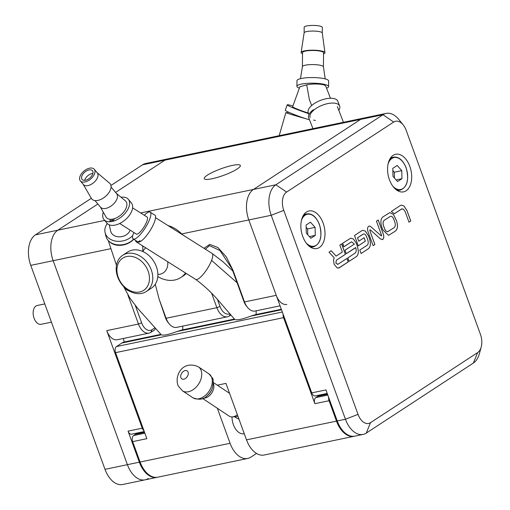 <?xml version="1.0" encoding="UTF-8"?>
<svg xmlns="http://www.w3.org/2000/svg" width="510" height="510" viewBox="0 0 510 510"><rect width="100%" height="100%" fill="white"/><g stroke="black" fill="none" stroke-linecap="round" stroke-linejoin="round"><path stroke-width="0.76" d="M409.83 166.381A19.201 11.666 78.2 0 0 395.709 154.256A19.201 11.666 78.2 0 0 389.43 179.724A19.201 11.666 78.2 0 0 403.544 191.856A19.201 11.666 78.2 0 0 409.83 166.381M323.13 223.08A19.201 11.666 78.2 0 0 309.009 210.955A19.201 11.666 78.2 0 0 302.723 236.423A19.201 11.666 78.2 0 0 316.844 248.555A19.201 11.666 78.2 0 0 323.13 223.08M337.964 264.346L335.886 263.083L336.396 260.208L345.417 254.311L341.636 243.914L339.845 245.087L342.363 252.016L336.122 256.103L331.213 250.735L329.039 252.157L334.209 257.811L333.514 259.839L334.107 264.244L337.174 267.96L339.226 267.807L348.234 261.917L346.966 258.436L337.601 264.499M355.725 247.707C356.496 250.257 356.305 252.055 355.158 253.1L347.801 257.907L349.063 261.375L356.42 256.562C357.784 255.529 358.428 253.674 358.371 250.996L357.497 246.528L356.165 242.913L353.366 238.986L350.695 238.189L342.503 243.346L343.772 246.84L351.562 241.81L354.367 244.086L345.002 250.212L346.271 253.699L355.725 247.707M342.65 243.251L343.912 246.719L342.663 243.244M358.791 241.204L357.516 237.807L363.165 234.122C364.478 233.58 365.644 234.498 366.671 236.876L367.748 239.84C368.52 242.397 368.328 244.194 367.181 245.233L359.811 250.053L361.074 253.521L368.443 248.701C370.611 246.744 370.974 243.397 369.52 238.661L368.45 235.716L365.389 231.126L362.718 230.329L361.883 230.673L354.514 235.499L358.275 245.833L365.358 241.198L364.102 237.737L358.791 241.204L357.555 237.794L363.566 233.95M368.647 226.255C367.531 227.192 367.27 228.869 367.863 231.279L373.097 245.654L374.888 244.488L369.756 230.392L370.164 229.723L380.543 239.011L382.666 239.445C383.775 238.68 384.055 237.067 383.507 234.6L378.216 219.995L376.437 221.161L381.595 235.339L381.442 236.002L370.776 226.682L369.673 226.064L368.609 226.261M381.442 236.002L370.776 226.682M382.175 239.649L382.627 239.451C383.737 238.686 384.017 237.073 383.469 234.606L378.184 220.014M394.357 213.709L401.625 208.96L403.537 209.227L405.182 211.72L408.994 222.181L410.773 221.021L406.961 210.553L403.92 205.957L401.236 205.135L400.401 205.485L391.31 211.433L394.37 213.722L402.071 208.775M382.863 229.94L388.582 235.333L395.531 230.985C397.692 229.035 398.042 225.694 396.595 220.958L393.427 214.334L389.806 212.613L382.863 216.954C380.696 218.911 380.339 222.258 381.786 226.988L382.863 229.94M406.183 130.343A14.401 8.746 78.2 0 0 403.187 124.893A14.401 8.746 78.2 0 0 393.688 122.043L286.588 192.085A14.401 8.746 78.2 0 0 283.777 210.388L358.02 414.362A14.401 8.746 78.2 0 0 370.509 422.662L477.615 352.62A14.401 8.746 78.2 0 0 481.21 347.042A14.401 8.746 78.2 0 0 480.42 334.311L406.183 130.343M481.21 347.042L479.375 353.749A24.002 14.58 -101.8 0 1 473.376 363.043L366.269 433.086A24.002 14.58 -101.8 0 1 363.094 434.412A24.002 14.58 -101.8 0 1 345.448 419.252L271.212 215.277A24.002 14.58 -101.8 0 1 275.891 184.767L382.991 114.731A24.002 14.58 -101.8 0 1 386.166 113.398A24.002 14.58 -101.8 0 1 398.82 119.48L403.187 124.893M327.216 393.427L315.282 395.913A4.8 2.913 -101.8 0 1 311.75 392.878L248.81 219.944A24.002 14.58 -101.8 0 1 253.489 189.433L360.589 119.397A24.002 14.58 -101.8 0 1 363.764 118.065A24.002 14.58 78.2 0 0 360.589 119.397L253.489 189.433A24.002 14.58 78.2 0 0 248.81 219.944L276.248 295.328A14.401 8.746 78.2 0 0 286.83 304.425M311.75 392.878L325.941 389.92L337.237 420.96A24.002 14.58 78.2 0 0 354.883 436.126L363.094 434.412M388.167 231.514C386.835 232.088 385.662 231.177 384.642 228.773L383.565 225.828C382.781 223.272 382.965 221.467 384.126 220.416L390.226 216.425C391.553 215.851 392.719 216.769 393.739 219.172L394.817 222.124C395.601 224.68 395.416 226.478 394.268 227.524L387.683 231.706M390.188 216.438L384.126 220.416M388.129 231.521C386.797 232.101 385.624 231.189 384.604 228.786L383.526 225.834C382.742 223.278 382.933 221.474 384.087 220.428M388.563 235.333L395.492 230.998C397.653 229.041 398.01 225.701 396.557 220.964L393.389 214.34L389.787 212.619M408.988 222.169L410.735 221.028L406.929 210.566L403.882 205.963L401.223 205.141M401.625 208.96L402.052 208.781M370.738 226.689L369.635 226.07M382.156 239.649L382.627 239.451M373.09 245.641L374.85 244.494L369.756 230.392M369.718 230.399L370.126 229.73M361.067 253.508L368.405 248.708C370.572 246.751 370.936 243.404 369.482 238.674L368.411 235.722L365.351 231.132L362.699 230.329M363.133 234.135L363.547 233.956M358.269 245.82L365.326 241.211L364.07 237.756M346.264 253.687L355.668 247.554M343.765 246.827L351.371 241.874M342.618 243.276L343.912 246.719M349.057 261.362L356.382 256.568C357.746 255.535 358.396 253.687 358.332 251.003L357.459 246.534L356.127 242.919L353.334 238.992L350.676 238.195M337.926 264.352L335.848 263.09L336.364 260.215L345.378 254.318L341.604 243.939M338.5 268.107L348.196 261.923L346.934 258.462M336.122 256.103L331.188 250.748M110.944 248.663L53.161 260.699A24.002 14.58 -101.8 0 1 57.84 230.188L97.863 204.019L57.84 230.188A24.002 14.58 78.2 0 0 53.161 260.699L127.404 464.674A24.002 14.58 78.2 0 0 145.05 479.833A24.002 14.58 78.2 0 0 148.225 478.507M157.367 477.258A24.002 14.58 -101.8 0 1 156.997 477.347L145.05 479.833A24.002 14.58 -101.8 0 1 127.404 464.674L53.161 260.699L30.759 265.366L105.003 469.34L139.351 462.181L128.055 431.141L142.239 428.19A4.8 2.913 78.2 0 0 143.967 430.72M393.688 122.043L382.991 114.731L164.947 160.146A24.002 14.58 -101.8 0 1 168.121 158.82A24.002 14.58 78.2 0 0 164.947 160.146L142.545 164.813L110.938 185.481M91.354 198.294L35.439 234.855L104.69 220.428M164.947 160.146L115.585 192.429L164.947 160.146M30.759 265.366A24.002 14.58 -101.8 0 1 35.439 234.855M142.545 164.813A24.002 14.58 -101.8 0 1 145.72 163.487L386.166 113.398M145.05 479.833L122.649 484.5A24.002 14.58 -101.8 0 1 105.003 469.34M51.427 322.154L41.144 324.296A9.601 5.833 -101.8 0 1 34.081 318.234A9.601 5.833 -101.8 0 1 37.224 305.496L44.791 303.922M137.923 241.899A15.842 4.252 -57.7 0 0 145.752 236.602A15.842 4.252 -57.7 0 0 154.281 222.456A15.842 4.252 -57.7 0 0 154.855 215.112L150.163 212.147A15.842 4.252 -57.7 0 0 144.311 215.265M133.856 232.509L132.613 235.709A15.842 4.252 -57.7 0 0 133.231 238.929A15.842 4.252 -57.7 0 0 141.066 233.637A15.842 4.252 -57.7 0 0 149.589 219.485A15.842 4.252 -57.7 0 0 150.163 212.147M133.575 239.145A15.842 12.183 167.2 0 1 117.44 244.826A15.842 12.183 167.2 0 1 105.889 236.073L105.066 232.483A15.842 12.183 167.2 0 1 105.564 226.606A15.842 12.183 167.2 0 1 107.304 223.527M132.613 235.709A15.842 12.183 167.2 0 1 116.509 241.224A15.842 12.183 167.2 0 1 105.066 232.483M132.594 207.857L147.084 217.018A10.079 2.703 122.3 0 1 146.721 221.691A10.079 2.703 122.3 0 1 141.295 230.692A10.079 2.703 122.3 0 1 136.31 234.065L119.703 223.488M121.068 197.255A15.842 9.065 140 0 1 128.278 199.257L131.319 202.872A15.842 9.065 140 0 1 131.79 211.025A15.842 9.065 140 0 1 119.793 223.444A15.842 9.065 140 0 1 107.055 223.252L104.021 219.631A15.842 9.065 140 0 1 103.294 212.185M128.278 199.257A15.842 9.065 140 0 1 128.756 207.404A15.842 9.065 140 0 1 116.752 219.829A15.842 9.065 140 0 1 104.021 219.631M111.065 187.042L116.605 193.641A10.512 6.018 140 0 1 116.917 199.047A10.512 6.018 140 0 1 108.949 207.29A10.512 6.018 140 0 1 100.502 207.162L94.962 200.564M116.401 193.398L125.307 200.761A12.667 7.248 140 0 1 126.225 207.812A12.667 7.248 140 0 1 114.291 218.701A12.667 7.248 140 0 1 110.466 219.3A12.667 7.248 140 0 1 106.016 216.967L100.298 206.92M92.909 173.432A6.77 3.876 -40 0 0 84.934 179.565A6.77 3.876 -40 0 0 84.692 180.336M94.229 169.237L97.27 172.858A9.072 5.189 140 0 1 97.537 177.525A9.072 5.189 140 0 1 90.665 184.639A9.072 5.189 140 0 1 83.372 184.531L80.331 180.91A9.072 5.189 140 0 1 80.064 176.243A9.072 5.189 140 0 1 86.936 169.129A9.072 5.189 140 0 1 94.229 169.237A9.072 5.189 140 0 1 94.497 173.91A9.072 5.189 140 0 1 87.624 181.024A9.072 5.189 140 0 1 80.331 180.91M97.104 172.66L109.599 183.224A11.908 6.815 140 0 1 110.428 189.822A11.908 6.815 140 0 1 100.91 199.397A11.908 6.815 140 0 1 91.449 198.466L83.207 184.333M81.893 175.944A6.77 3.876 140 0 1 87.025 170.64A6.77 3.876 140 0 1 92.463 170.722A6.77 3.876 140 0 1 92.667 174.203A6.77 3.876 140 0 1 87.535 179.514A6.77 3.876 140 0 1 82.097 179.431A6.77 3.876 140 0 1 81.893 175.944M130.146 230.163A10.079 7.752 167.2 0 1 130.031 230.469A10.079 7.752 167.2 0 1 119.856 236.838A10.079 7.752 167.2 0 1 110.689 231.202L109.236 224.814M110.466 219.3L109.841 220.913L113.673 220.288L114.291 218.701M112.678 220.454L111.677 219.255M292.918 105.984A15.842 1.09 19.9 0 0 290.898 105.411A15.842 1.09 19.9 0 0 287.219 104.818A15.842 1.09 19.9 0 0 308.601 113.583M313.561 120.073A15.842 7.038 158.8 0 0 315.486 120.411M338.799 110.332A15.842 7.038 158.8 0 0 339.66 106.035A15.842 7.038 158.8 0 0 336.224 103.466A15.842 7.038 158.8 0 0 318.476 106.985A15.842 7.038 158.8 0 0 310.125 117.51M339.66 106.035L337.792 101.222A15.842 7.038 158.8 0 0 334.356 98.659A15.842 7.038 158.8 0 0 316.608 102.178A15.842 7.038 158.8 0 0 308.257 112.697L308.977 114.559M326.553 88.198A15.842 3.283 -179.5 0 0 328.599 86.611A15.842 3.283 -179.5 0 0 325.195 84.545A15.842 3.283 -179.5 0 0 307.575 83.334A15.842 3.283 -179.5 0 0 296.909 86.343A15.842 3.283 -179.5 0 0 299.376 88.128M328.599 86.611L328.644 80.975A15.842 3.283 -179.5 0 0 325.24 78.91A15.842 3.283 -179.5 0 0 307.626 77.698A15.842 3.283 -179.5 0 0 296.96 80.707L296.909 86.343M323.436 66.842A10.512 2.18 -179.5 0 0 323.429 66.772A10.512 2.18 -179.5 0 0 321.172 65.471A10.512 2.18 -179.5 0 0 309.64 64.655A10.512 2.18 -179.5 0 0 302.411 66.593A10.512 2.18 -179.5 0 0 302.404 66.663M323.436 66.804L323.55 52.747A10.512 2.18 -179.5 0 0 321.294 51.376A10.512 2.18 -179.5 0 0 309.602 50.573A10.512 2.18 -179.5 0 0 302.526 52.575L302.404 66.631M322.275 33.01A9.072 1.881 -179.5 0 0 322.269 32.959A9.072 1.881 -179.5 0 0 320.325 31.83A9.072 1.881 -179.5 0 0 310.367 31.129A9.072 1.881 -179.5 0 0 304.132 32.806A9.072 1.881 -179.5 0 0 304.126 32.857M323.538 53.907A11.908 2.467 -179.5 0 0 324.94 52.689A11.908 2.467 -179.5 0 0 322.39 51.21A11.908 2.467 -179.5 0 0 309.315 50.286A11.908 2.467 -179.5 0 0 301.136 52.485A11.908 2.467 -179.5 0 0 302.513 53.728M322.275 32.984L322.32 27.374A9.072 1.881 -179.5 0 0 320.376 26.195A9.072 1.881 -179.5 0 0 310.284 25.5A9.072 1.881 -179.5 0 0 304.177 27.221L304.126 32.831M330.454 98.245L325.635 85.852L323.671 84.781C318.227 83.716 312.573 83.736 306.708 84.838L299.867 86.776L292.632 106.775A10.079 0.695 -160.1 0 0 298.101 109.433A10.079 0.695 -160.1 0 0 308.378 113.016M306.708 84.838L309.411 99.769L311.661 105.551M287.219 104.818L285.262 110.224A15.842 1.09 19.9 0 0 305.624 118.658M186.277 273.468A28.802 22.261 56.8 0 1 185.124 274.546A28.802 22.261 56.8 0 1 183.383 275.846L180.833 277.51A28.802 22.261 56.8 0 1 157.794 276.611M185.525 272.99A28.802 22.261 56.8 0 1 182.574 276.21A28.802 22.261 56.8 0 1 180.833 277.51M122.649 255.338L127.749 251.997A21.605 16.696 56.8 0 1 152.949 260.074A21.605 16.696 56.8 0 1 152.7 287.187A21.605 16.696 56.8 0 1 151.393 288.163L146.293 291.497A21.605 16.696 56.8 0 1 121.093 283.426A21.605 16.696 56.8 0 1 121.342 256.307A21.605 16.696 56.8 0 1 122.649 255.338A21.605 16.696 56.8 0 1 147.849 263.409A21.605 16.696 56.8 0 1 147.6 290.522A21.605 16.696 56.8 0 1 146.293 291.497M121.527 259.042A19.201 14.841 -123.2 0 0 121.858 283.898A19.201 14.841 -123.2 0 0 144.865 289.457A19.201 14.841 -123.2 0 0 144.534 264.601A19.201 14.841 -123.2 0 0 121.527 259.042M281.322 309.27L255.312 314.689L250.48 316.232C242.212 319.311 236.984 320.395 234.798 319.496L219.606 301.901C212.345 293.301 204.363 285.798 195.661 279.397L136.31 241.88A15.364 4.125 122.3 0 1 135.622 240.446M256.122 314.523L256.173 310.807M312.949 128.648L308.703 117.721A15.364 6.828 -21.2 0 1 313.376 109.688M309.474 119.71A15.364 0.395 -163.9 0 1 290.974 114.355A15.364 0.395 -163.9 0 1 285.861 112.563A15.364 0.395 -163.9 0 1 287.933 112.952M155.263 284.255L159.114 299.077L165.508 317.826L166.101 318.272A14.401 8.746 78.2 0 0 169.097 323.716A14.401 8.746 78.2 0 0 176.69 327.369L227.466 316.786A14.401 8.746 -101.8 0 1 216.877 307.689L211.663 293.365M182.809 329.791L182.727 326.107M234.383 319.05L181.974 329.964L177.002 331.532C168.708 334.617 163.48 335.707 161.319 334.802L137.713 308.41L129.814 297.948L123.496 286.365M202.687 398.514L229.226 416.147A9.601 6.496 -56.4 0 0 232.305 416.906L235.811 416.67A7.204 4.87 -56.4 0 0 237.864 416.109M232.305 416.906A9.601 6.496 -56.4 0 0 237.341 414.675M239.037 419.328L234.485 416.759M244.258 433.685L243.984 433.742A14.401 8.746 -101.8 0 1 233.395 424.645A14.401 8.746 -101.8 0 1 231.993 416.919M203.955 248.293L209.763 244.386L217.872 247.503L226.293 256.887L232.974 270.243L219.969 250.531L209.438 245.635L205.409 249.212M237.22 168.957A19.201 3.538 -20 0 0 240.331 165.501A19.201 3.538 -20 0 0 227.039 166.783A19.201 3.538 -20 0 0 207.353 175.179A19.201 3.538 -20 0 0 204.242 178.64A19.201 3.538 -20 0 0 217.528 177.359A19.201 3.538 -20 0 0 237.22 168.957M142.762 251.5L142.819 247.146L142.335 245.686M109.746 241.893A15.364 11.341 -18.4 0 0 117.638 245.278A15.364 11.341 -18.4 0 0 133.741 239.254M155.391 328.453L154.696 329.887L150.966 332.322A14.401 8.746 -101.8 0 1 149.06 333.119L117.319 339.73A14.401 8.746 -101.8 0 1 106.737 330.633L142.239 428.19M149.06 333.119A14.401 8.746 -101.8 0 1 138.471 324.022L127.895 294.965M159.114 299.077L166.101 318.272L216.877 307.689L220.02 306.472A12.004 7.287 78.2 0 0 229.863 313.707M232.974 270.243L244.507 301.939A14.401 8.746 78.2 0 0 247.503 307.383A14.401 8.746 78.2 0 0 255.096 311.036L280.066 305.834M140.04 240.612A15.364 4.125 122.3 0 1 136.31 241.88M230.934 314.97L229.373 315.99A14.401 8.746 -101.8 0 1 227.466 316.786M161.319 334.802L121.89 343.013L116.49 346.551L282.317 312.005M217.515 299.58L220.02 306.472M123.388 338.468A106.15 64.47 78.2 0 0 124.217 342M169.097 323.716L168.007 322.365A12.004 7.287 -101.8 0 1 165.508 317.826M121.89 343.013A19.201 11.666 -101.8 0 1 124.434 341.955L160.892 334.356M156.997 477.347A24.002 14.58 -101.8 0 1 139.351 462.181M144.26 431.536L131.58 434.176A4.8 2.913 -101.8 0 1 128.055 431.141M247.503 307.383L246.413 306.032A12.004 7.287 -101.8 0 1 243.92 301.493L232.381 269.796M135.271 305.375L141.614 322.804A12.004 7.287 78.2 0 0 152.025 329.721L154.849 327.873M306.3 233.089L310.896 238.259L315.282 235.391L315.072 227.352L310.475 222.181L306.089 225.05L306.3 233.089M307.759 234.727L307.606 228.907L306.147 227.269M307.606 228.907L315.072 227.352M309.43 236.608L315.282 235.391M328.638 397.341A4.8 2.913 78.2 0 0 329.065 400.72L314.88 403.678L283.566 317.653L115.553 352.652L146.861 438.676L132.67 441.628A4.8 2.913 -101.8 0 1 133.607 435.527L135.647 434.195A4.8 2.913 -101.8 0 1 136.285 433.927L144.508 432.212M115.553 352.652A4.8 2.913 -101.8 0 1 116.49 346.551M217.324 408.236L230.08 443.286A24.002 14.58 78.2 0 0 247.726 458.445L157.743 477.188A24.002 14.58 -101.8 0 1 140.097 462.028L132.67 441.628M217.33 385.184L225.955 383.392L246.508 439.862L336.492 421.12A24.002 14.58 78.2 0 0 354.138 436.279A24.002 14.58 78.2 0 0 354.507 436.197M329.065 400.72L336.492 421.12M247.726 458.445A24.002 14.58 78.2 0 0 250.901 457.119L256.505 453.447M283.139 314.275A4.8 2.913 78.2 0 0 283.566 317.653M327.509 394.23L317.858 396.238A4.8 2.913 -101.8 0 1 318.489 395.977L327.465 394.109M317.858 396.238L315.817 397.577L327.815 395.078M324.411 394.74A14.401 8.746 -101.8 0 1 324.538 393.981M314.88 403.678A4.8 2.913 -101.8 0 1 315.817 397.577M354.138 436.279L264.154 455.022A24.002 14.58 -101.8 0 1 246.508 439.862M168.007 225.567A28.802 22.261 56.8 0 1 182.484 234.721M393 176.39L397.596 181.56L401.982 178.691L401.772 170.652L397.175 165.482L392.789 168.351L393 176.39M394.459 178.028L394.306 172.208L392.847 170.569M394.306 172.208L401.772 170.652M396.13 179.909L401.982 178.691M337.237 420.96L345.448 419.252L358.02 414.362M283.777 210.388L271.212 215.277L181.726 233.918M140.639 212.944L275.891 184.767L286.588 192.085M477.615 352.62L473.376 363.043M366.269 433.086L370.509 422.662M167.713 261.732A15.313 11.832 56.8 0 1 164.137 272.219A15.313 11.832 56.8 0 1 157.87 274.456M142.896 251.558A15.313 11.832 56.8 0 1 145.528 247.975A15.313 11.832 56.8 0 1 145.713 247.822M392.751 186.112A16.32 9.913 78.2 0 0 404.985 186.545A16.32 9.913 78.2 0 0 406.056 167.847A16.32 9.913 78.2 0 0 396.761 157.577A16.32 9.913 78.2 0 0 388.11 163.825M397.526 190.657L400.439 190.045A16.804 10.206 -101.8 0 1 395.531 189.197M237.099 282.757L211.58 260.4A15.364 4.125 122.3 0 1 199.384 278.128A15.364 4.125 122.3 0 1 195.661 279.397M123.72 286.594A15.364 11.341 -18.4 0 0 129.687 291.204M206.907 395.945L207.532 395.416A11.01 7.446 -56.4 0 0 212.338 388.186L212.581 387.409A12.999 8.791 123.6 0 1 206.907 395.945C203.911 399.508 199.263 400.133 192.965 397.819A14.401 9.747 -56.4 0 0 207.302 393.49A14.401 9.747 -56.4 0 0 211.44 376.877A14.401 9.747 -56.4 0 0 208.902 373.824L198.345 366.811A14.401 9.747 123.6 0 1 200.876 369.865A14.401 9.747 123.6 0 1 196.745 386.478A14.401 9.747 123.6 0 1 182.408 390.8L178.13 385.751C174.127 375.857 182.503 359.697 198.345 366.811M213.301 383.399A9.601 6.496 123.6 0 1 213.32 383.437A9.601 6.496 123.6 0 1 211.714 393.012A9.601 6.496 123.6 0 1 203.496 398.163M180.986 377.872A4.8 3.251 -56.4 0 0 185.94 378.108A4.8 3.251 -56.4 0 0 187.986 371.911A4.8 3.251 -56.4 0 0 183.033 371.682A4.8 3.251 -56.4 0 0 180.986 377.872M306.051 242.817A16.32 9.913 78.2 0 0 318.278 243.244A16.32 9.913 78.2 0 0 319.356 224.553A16.32 9.913 78.2 0 0 310.054 214.276A16.32 9.913 78.2 0 0 301.41 220.524M310.826 247.356L313.739 246.751A16.804 10.206 -101.8 0 1 308.824 245.897M232.828 271.027L222.876 261.675L212.083 253.432A15.364 4.125 122.3 0 1 211.58 260.4M106.737 330.633L138.471 324.022L141.614 322.804M243.92 301.493L244.507 301.939L276.248 295.328M281.501 309.768L250.48 316.232M234.798 319.496L177.002 331.532M230.163 314.052L229.373 315.99M152.025 329.721L150.966 332.322M302.723 216.591A16.804 10.206 -101.8 0 1 306.886 213.849L303.973 214.455M230.08 443.286L140.097 462.028M133.607 435.527L144.865 433.181M144.553 432.34L135.647 434.195M389.423 159.891A16.804 10.206 -101.8 0 1 393.586 157.15L390.673 157.756M137.904 241.887L133.231 238.929M323.429 66.772L325.176 78.891M322.269 32.959L324.94 52.689M304.132 32.806L301.136 52.485M302.411 66.593L300.46 78.687M287.857 113.347L288.124 111.964M400.439 190.045C407.362 187.049 409.262 179.616 406.139 167.764C402.925 160.076 398.743 156.538 393.586 157.15M279.187 135.685L285.861 112.563M212.581 387.409C213.467 381.818 213.371 378.643 212.307 377.878L208.902 373.824M192.965 397.819L182.408 390.8M313.739 246.751C320.662 243.748 322.562 236.321 319.432 224.464C316.219 216.775 312.037 213.237 306.886 213.849M212.083 253.432L155.556 217.694M116.459 265.27L108.241 240.51M229.57 393.318L213.314 382.519M343.447 122.298L337.346 106.596"/></g></svg>
